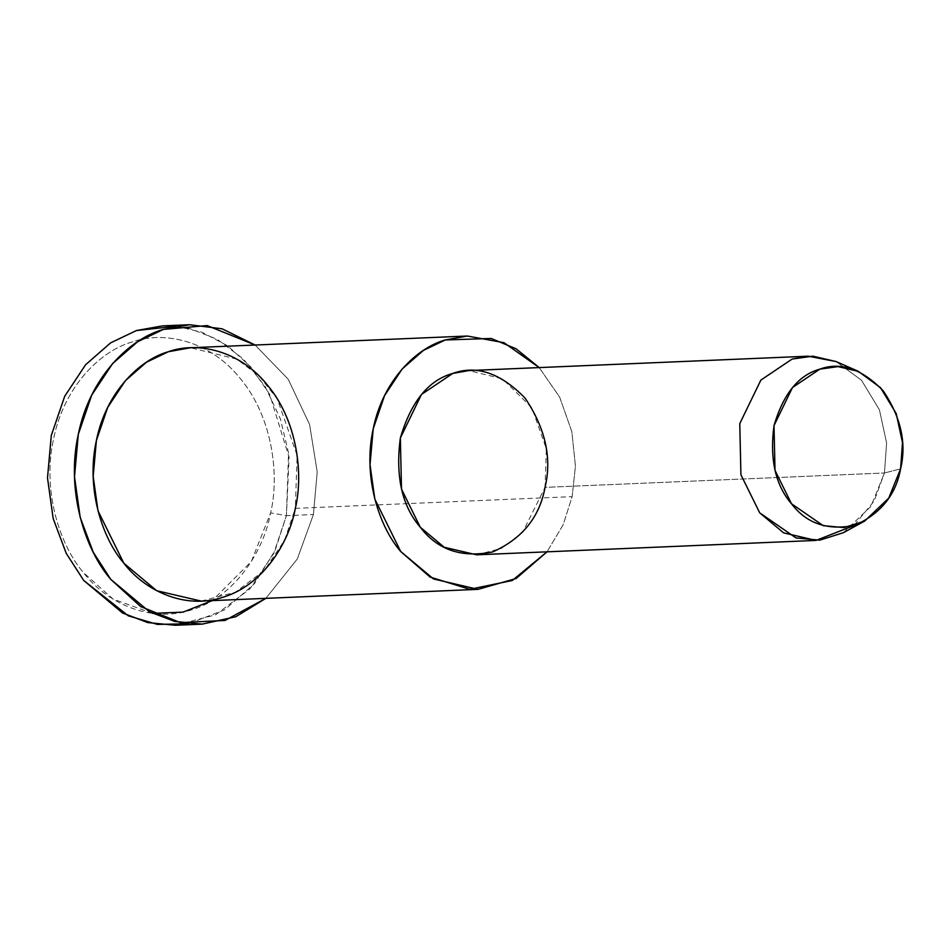 <?xml version="1.0" encoding="UTF-8"?>
<svg xmlns="http://www.w3.org/2000/svg" width="950" height="950" viewBox="0 0 950 950"><rect width="100%" height="100%" fill="white"/><g stroke="black" fill="none" stroke-linecap="round" stroke-linejoin="round"><path stroke-width="0.71" stroke-dasharray="4.75 3.56" d="M176.059 326.242L201.911 332.203L227.572 345.788L250.824 366.902L269.598 394.191L289.097 457.354L286.413 515.684L270.619 512.881C279.621 475.475 272.733 417.572 240.671 379.014C209.428 339.435 162.486 330.897 132.157 341.988C101.246 350.479 64.149 385.89 53.592 438.829C41.907 491.387 60.111 545.668 83.541 572.707C105.438 601.623 149.435 624.102 192.042 609.734C234.971 596.754 263.708 551.012 270.619 512.881L286.413 515.684L275.084 550.466L254.505 583.621L224.746 609.758L188.67 623.758M843.351 532.712L870.924 506.445L884.45 472.993L900.6 468.837L884.45 472.993L886.611 443.044L879.415 409.794L861.496 380.249L836.095 361.558L861.508 380.261L879.427 409.806L886.611 443.044L884.45 472.993L874.154 501.03L853.943 525.587M476.603 554.812L501.422 548.399L522.524 532.475L545.039 487.374L884.45 472.993L545.039 487.374L546.345 448.804L531.869 407.728L502.455 378.812L468.789 370.571M201.234 601.089L235.374 592.278L264.385 570.368L284.525 540.408L295.331 508.369L572.161 496.636L575.439 465.963L571.829 431.621L559.692 397.219L539.208 367.591L559.692 397.219L571.829 431.621L575.439 465.963L572.161 496.636L563.16 524.768L547.022 551.831L563.16 524.768L572.161 496.636L295.331 508.369L297.136 455.335L277.222 398.846L258.851 375.713L236.776 359.1L190.499 347.759M175.204 625.266L215.543 614.852L249.826 588.964L273.647 553.553L286.413 515.684L313.417 514.544L317.217 472.031L309.593 424.472L288.194 379.216L255.123 345.028L288.194 379.216L309.593 424.472L317.217 472.031L313.417 514.544L297.303 558.98L265.858 598.346L297.303 558.98L313.417 514.544L286.413 515.684L288.551 453.008L280.345 418.724L265.002 386.246L243.295 358.898L217.206 339.269L189.442 328.439L162.509 325.874M152.57 613.379L113.026 599.046L83.541 572.707C60.111 545.668 41.907 491.387 53.592 438.829C64.149 385.89 101.246 350.479 132.157 341.988C162.486 330.897 209.428 339.435 240.671 379.014C272.733 417.572 279.621 475.475 270.619 512.881L251.322 561.509L212.206 600.626"/><path stroke-width="1.43" d="M188.67 623.758L157.439 624.411L128.309 615.837L83.742 580.497L66.251 553.375L53.176 518.546L47.5 477.909L51.3 435.456L64.695 396.293L85.595 364.729L110.604 342.879L136.42 330.541L176.059 326.242M900.6 468.837L888.773 498.109L864.643 521.087L844.039 527.594L823.27 525.683L791.469 503.738L775.01 470.369L774.001 425.636L792.466 387.553L819.838 369.146L837.983 366.617L858.301 371.331L880.519 387.683L896.206 413.547L902.5 442.629L900.6 468.837C906.751 443.139 900.932 417.109 883.132 390.735C861.769 368.766 840.667 361.57 819.838 369.146C798.617 375.012 783.346 393.846 774.001 425.636C769.583 459.111 775.414 485.141 791.469 503.738C806.526 523.557 827.628 530.753 854.774 525.326C880.555 513.831 895.826 494.997 900.6 468.837M853.943 525.587L816.014 540.419L783.619 532.867L759.727 512.869L740.917 474.751L739.765 423.617L760.867 380.095L792.146 359.053L808.201 356.191L836.107 361.558L812.879 356.167L792.146 359.053L760.867 380.095L739.765 423.617L740.917 474.751L759.727 512.869L796.064 537.961L819.803 540.146L843.351 532.712L864.643 521.087M808.201 356.191L468.789 370.571L452.734 373.445L421.456 394.476L400.354 438.009L401.506 489.131L420.316 527.262L444.208 547.259L476.603 554.812L816.014 540.419M539.208 367.591L516.171 348.84L491.221 338.461L445.241 339.969C416.907 347.759 382.897 380.226 373.231 428.747C362.52 476.924 379.204 526.692 400.674 551.475L430.065 577.042L469.739 589.297L512.264 580.509L547.022 551.831L516.123 578.503L478.064 589.356L433.521 578.966L400.674 551.475L374.811 499.047L370.013 464.669L373.231 428.747L384.56 395.604L402.242 368.897L423.403 350.419L445.241 339.969L467.329 336.027L503.951 342.677L539.208 367.591M545.039 487.374C539.576 517.275 522.12 538.804 492.658 551.938C461.641 558.137 437.522 549.919 420.316 527.262C401.957 506.017 395.307 476.259 400.354 438.009C411.029 401.672 428.486 380.154 452.734 373.445C476.544 364.788 500.65 373.006 525.077 398.121C545.419 428.26 552.069 458.007 545.039 487.374M467.329 336.027L190.499 347.759L168.411 351.714L146.573 362.152L125.412 380.629L107.73 407.336L96.389 440.491L93.183 476.401L97.981 510.791L123.844 563.207L156.691 590.71L201.234 601.089L478.064 589.356M255.123 345.028L207.148 325.565L163.424 329.401C129.936 338.604 89.739 376.96 78.304 434.316C65.657 491.257 85.381 550.062 110.746 579.346L140.6 606.551L180.381 622.618L224.996 620.457L265.858 598.346L235.731 616.764L202.208 624.126L174.729 621.431L149.566 611.847L110.746 579.346L93.254 552.223L80.192 517.394L74.504 476.758L78.304 434.316L91.711 395.141L112.599 363.577L137.607 341.739L163.424 329.401L189.513 324.734L222.062 328.783L255.123 345.028M295.331 508.369C289.002 543.317 262.663 585.247 223.309 597.146C184.252 610.328 143.925 589.712 123.844 563.207C102.374 538.424 85.69 488.668 96.389 440.491C106.067 391.958 140.077 359.504 168.411 351.714C196.223 341.549 239.246 349.374 267.888 385.652C297.267 421.004 303.584 474.074 295.331 508.369M189.513 324.734L162.509 325.874L136.42 330.541L110.604 342.879L85.595 364.729L64.695 396.293L51.3 435.456L47.5 477.909L53.176 518.546L66.251 553.375L83.742 580.497L122.562 612.988L147.713 622.571L175.204 625.266L202.208 624.126M212.206 600.626L183.006 612.133L152.57 613.379M858.301 371.331L836.095 361.558"/></g></svg>
